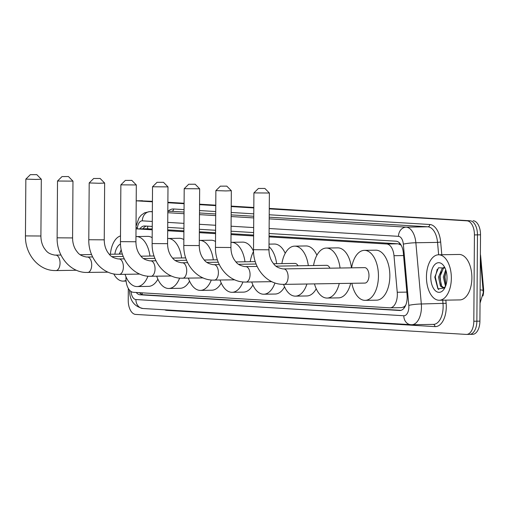 <?xml version="1.0" encoding="UTF-8"?>
<svg xmlns="http://www.w3.org/2000/svg" width="509" height="509" viewBox="0 0 509 509"><rect width="100%" height="100%" fill="white"/><g stroke="black" fill="none" stroke-linecap="round" stroke-linejoin="round"><path stroke-width="0.76" d="M126.003 276.826A13.641 7.47 -90.9 0 0 125.952 278.219A13.641 7.47 -90.9 0 0 133.326 292.3L389.773 307.818A13.641 7.47 -90.9 0 0 390.085 307.824A13.641 7.47 -90.9 0 0 397.243 292.261L393.985 255.703A13.641 7.47 -90.9 0 0 386.706 243.996L269.07 236.882M405.781 305.056A13.641 7.47 89.1 0 1 403.872 306.889L404.006 306.895A4.549 2.488 -90.9 0 0 405.119 306.482M480.375 254.341A12.273 6.719 89.1 0 1 480.7 256.6L483.55 288.584A12.273 6.719 89.1 0 1 482.952 295.939M152.236 228.935L136.972 228.897A13.641 7.47 -90.9 0 0 136.011 229.031M401.111 245.128L398.14 243.811L269.076 236.004M253.622 235.069L231.029 233.701M215.581 232.766L199.356 231.786M183.908 230.851L167.69 229.871M403.872 306.889L401.525 307.64L390.085 307.824M152.229 229.807L137.284 228.904A13.641 7.47 -90.9 0 0 136.972 228.897M253.616 235.947L231.022 234.579M215.574 233.644L199.35 232.664M183.902 231.729L167.684 230.742M269.267 208.404L470.093 220.785A13.641 7.47 89.1 0 1 477.467 234.865L476.869 321.192A13.641 7.47 89.1 0 1 469.616 334.375A13.641 7.47 89.1 0 1 469.304 334.368M142.482 200.731A13.641 7.47 89.1 0 0 142.17 200.724L136.208 200.82A13.641 7.47 89.1 0 1 136.399 200.826L152.426 201.564L139.441 200.781A13.641 7.47 89.1 0 0 139.129 200.775A13.641 7.47 89.1 0 1 139.441 200.781L152.426 201.335M167.881 202.499L184.099 203.479L167.881 202.499M199.547 204.414L215.771 205.401L199.547 204.414M231.22 206.336L253.813 207.697L231.22 206.336M473.141 220.734A13.641 7.47 89.1 0 1 480.515 234.821L479.911 321.141A13.641 7.47 89.1 0 1 472.657 334.324L469.616 334.375A13.641 7.47 89.1 0 0 476.869 321.192L477.467 234.865A13.641 7.47 89.1 0 0 470.093 220.785L467.052 220.836A13.641 7.47 89.1 0 1 474.426 234.916L473.822 321.236A13.641 7.47 89.1 0 1 466.575 334.426A13.641 7.47 89.1 0 1 466.257 334.419L135.604 314.409A13.641 7.47 89.1 0 1 128.23 300.329L128.313 288.431M167.881 202.27L184.099 203.25M199.553 204.185L215.771 205.165M231.22 206.1L253.813 207.468M136.221 292.471A13.641 7.47 -90.9 0 0 140.179 294.8L399.622 310.496A13.641 7.47 -90.9 0 0 399.934 310.503A13.641 7.47 -90.9 0 0 407.085 294.946L403.338 252.903A13.641 7.47 -90.9 0 0 396.059 241.196L269.089 233.516M400.997 310.35L143.22 294.749A13.641 7.47 89.1 0 1 139.472 292.669M136.399 200.826L152.426 201.799M167.875 202.735L184.099 203.715M199.547 204.65L215.765 205.63M231.22 206.565L253.813 207.933M269.261 208.868L467.052 220.836M152.255 226.441L144.702 225.99A13.641 7.47 -90.9 0 0 144.384 225.983A13.641 7.47 -90.9 0 0 139.899 228.853M253.641 232.581L231.048 231.213M215.593 230.278L199.375 229.298M183.927 228.363L167.703 227.377M142.94 228.802A13.641 7.47 89.1 0 1 146.369 226.085M126.035 280.395A22.733 12.445 89.1 0 1 123.044 281.114A22.733 12.445 89.1 0 1 113.774 273.931M121.244 249.792L119.227 254.106M114.856 254.176A14.818 8.112 89.1 0 1 120.518 244.027M110.396 254.246A22.733 12.445 89.1 0 1 120.506 235.928M121.015 250.116L119.628 254.099M451.343 278.27A22.733 12.445 89.1 0 1 439.261 300.246A22.733 12.445 89.1 0 1 426.447 276.762A22.733 12.445 89.1 0 1 438.535 254.786A22.733 12.445 89.1 0 1 451.343 278.27M438.535 254.786L459.073 254.462A22.733 12.445 89.1 0 1 471.888 277.939A22.733 12.445 89.1 0 1 459.799 299.916L439.261 300.246M445.031 268.046L438.478 267.772L434.788 277.081L437.918 288.858L444.751 287.992M430.779 277.023A14.818 8.112 89.1 0 1 435.462 263.961A14.818 8.112 89.1 0 1 444.026 266.226A14.818 8.112 89.1 0 1 447.01 278.009A14.818 8.112 89.1 0 1 444.382 288.635A14.818 8.112 89.1 0 1 435.583 290.919A14.818 8.112 89.1 0 1 430.779 277.023M445.318 286.822L444.293 287.369A10.275 5.624 89.1 0 0 445.439 286.529M444.529 267.581L443.409 268.338L439.725 277.074L441.672 286.147L443.67 287.636M444.141 267.289L442.2 268.358L438.516 277.093L440.463 286.166L443.065 287.725L444.293 287.369M446.132 271.074L444.554 276.998L445.929 285.174L444.955 276.858L445.948 271.456M445.725 269.751L443.345 277.017L445.509 286.357M441.112 271.532L440.126 276.934L441.106 285.263M437.225 269.248L435.297 277.011L438.077 288.845L438.739 289.576M30.941 174.663L36.788 174.638L30.941 174.663M36.788 174.638L41.305 179.219L35.783 179.435L25.844 179.111L30.425 174.593M147.934 276.202A25.005 13.692 89.1 0 1 137.074 286.561A25.005 13.692 89.1 0 1 125.042 274.319M157.879 279.212A25.005 13.692 89.1 0 1 148.482 286.376L137.074 286.561M135.954 236.57A25.005 13.692 89.1 0 1 136.272 236.558A25.005 13.692 89.1 0 1 149.964 256.04M136.272 236.558L147.686 236.373A25.005 13.692 89.1 0 1 152.178 237.671M62.613 176.578L68.46 176.553L62.613 176.578M68.46 176.553L72.972 181.134L57.517 181.026L57.123 237.818L72.577 237.926L72.972 181.134M179.607 278.118A25.005 13.692 89.1 0 1 168.746 288.476A25.005 13.692 89.1 0 1 156.715 276.234M189.552 281.127A25.005 13.692 89.1 0 1 180.154 288.291L168.746 288.476M167.626 238.486A25.005 13.692 89.1 0 1 167.945 238.473A25.005 13.692 89.1 0 1 181.637 257.955M167.945 238.473L179.359 238.288A25.005 13.692 89.1 0 1 183.844 239.586M94.286 178.494L100.127 178.468L94.286 178.494M100.127 178.468L104.644 183.049L99.121 183.272L89.19 182.941L93.771 178.424M211.28 280.039A25.005 13.692 89.1 0 1 200.412 290.391A25.005 13.692 89.1 0 1 188.381 278.149M221.224 283.042A25.005 13.692 89.1 0 1 211.827 290.206L200.412 290.391M199.299 240.401A25.005 13.692 89.1 0 1 199.617 240.388A25.005 13.692 89.1 0 1 213.309 259.87M199.617 240.388L211.025 240.21A25.005 13.692 89.1 0 1 215.517 241.508M125.958 180.409L131.799 180.383L125.958 180.409M136.31 184.958L120.862 184.85L120.461 241.648L135.922 241.756L136.317 184.964L131.799 180.383M242.946 281.954A25.005 13.692 89.1 0 1 232.085 292.306A25.005 13.692 89.1 0 1 220.053 280.065M252.897 284.957A25.005 13.692 89.1 0 1 243.499 292.128L232.085 292.306M230.971 242.316A25.005 13.692 89.1 0 1 231.29 242.303A25.005 13.692 89.1 0 1 244.982 261.785M231.29 242.303L242.698 242.125A25.005 13.692 89.1 0 1 253.546 251.344M157.631 182.324L163.472 182.305L157.631 182.324M163.472 182.305L167.989 186.879L152.528 186.771L152.134 243.563L167.588 243.671L167.989 186.879M274.955 282.959A25.005 13.692 89.1 0 1 263.757 294.221A25.005 13.692 89.1 0 1 251.726 281.98M284.563 286.872A25.005 13.692 89.1 0 1 275.165 294.043L263.757 294.221M250.218 261.702A25.005 13.692 89.1 0 1 253.546 251.421M269 246.655A25.005 13.692 89.1 0 1 276.648 263.7M269.019 244.123L274.37 244.04A25.005 13.692 89.1 0 1 285.231 253.304M189.297 184.245L195.144 184.22L189.297 184.245M195.144 184.22L199.655 188.794L184.201 188.693L183.806 245.478L199.261 245.586L199.655 188.794M306.914 284.009A25.005 13.692 89.1 0 1 295.43 296.143A25.005 13.692 89.1 0 1 283.564 284.378M316.235 288.788A25.005 13.692 89.1 0 1 306.838 295.958L295.43 296.143M298.019 265.781A7.73 4.231 -90.9 0 0 294.908 263.414L273.549 263.751M281.884 263.617A25.005 13.692 89.1 0 1 294.628 246.14A25.005 13.692 89.1 0 1 308.32 265.622M294.628 246.14L306.043 245.955A25.005 13.692 89.1 0 1 316.903 255.219M220.97 186.16L226.81 186.135L220.97 186.16M226.81 186.135L231.328 190.716L225.811 190.932L215.873 190.608L220.454 186.09M339.261 283.494A25.005 13.692 89.1 0 1 327.096 298.058A25.005 13.692 89.1 0 1 314.479 283.888M350.669 283.309A25.005 13.692 89.1 0 1 338.51 297.873L327.096 298.058M329.934 268.186A7.73 4.231 -90.9 0 0 326.574 265.329L275.954 266.137M313.557 265.533A25.005 13.692 89.1 0 1 326.301 248.055A25.005 13.692 89.1 0 1 340.057 268.02M326.301 248.055L337.709 247.87A25.005 13.692 89.1 0 1 351.464 267.842M259.017 188.464L264.858 188.438L259.017 188.464M264.858 188.438L269.376 193.013L253.915 192.905L253.52 249.696L268.975 249.804L269.376 193.013M283.825 284.372A7.73 4.231 -90.9 0 0 284.003 284.378L364.87 283.087A7.73 4.231 -90.9 0 0 368.98 275.611A7.73 4.231 -90.9 0 0 364.622 267.632L283.755 268.917A7.73 4.231 -90.9 0 0 283.634 268.924M351.604 267.836A25.005 13.692 89.1 0 1 364.349 250.358A25.005 13.692 89.1 0 1 378.441 276.183A25.005 13.692 89.1 0 1 365.144 300.355A25.005 13.692 89.1 0 1 351.846 283.29M364.349 250.358L375.757 250.173A25.005 13.692 89.1 0 1 389.849 276.005A25.005 13.692 89.1 0 1 376.558 300.176L365.144 300.355M142.017 292.828A13.641 11.402 93.5 0 0 142.304 294.59M480.7 256.6L480.362 256.6M483.55 288.584L483.003 288.597M147.833 226.174A13.641 11.402 93.5 0 0 147.483 228.732M399.463 242.908A13.641 11.402 93.5 0 0 399.361 244.078M404.006 306.895A13.641 11.402 93.5 0 0 404.044 308.142M148.717 228.726L137.284 228.904M398.14 243.811L386.706 243.996M403.573 255.55L393.985 255.703M406.831 292.109L397.243 292.261M483.181 290.703A15.913 1.762 174.9 0 0 483.187 290.645A15.913 1.762 174.9 0 0 480.127 289.888M479.911 321.141L473.822 321.236M480.515 234.821L474.426 234.916M143.22 294.749L140.179 294.8M131.036 291.504A9.092 4.975 -90.9 0 0 135.909 299.54L403.815 315.752A9.092 4.975 -90.9 0 0 408.861 306.965A9.092 4.975 -90.9 0 0 408.797 305.381L403.338 244.148A9.092 4.975 -90.9 0 0 398.49 236.341L269.127 228.516M129.509 289.971C129.591 300.304 134.077 306.482 142.965 308.499A9.092 7.603 -86.5 0 1 135.909 299.54M269.191 218.851L406.157 227.135A18.184 9.957 89.1 0 1 415.859 242.748L421.318 303.981A18.184 9.957 89.1 0 1 421.446 307.143A18.184 9.957 89.1 0 1 411.781 324.729L433.458 324.379A18.184 9.957 -90.9 0 0 443.129 306.8A18.184 9.957 -90.9 0 0 443.002 303.638L442.69 300.189M445.852 300.138L446.132 303.288L421.318 303.981A9.092 1.005 174.9 0 0 408.797 305.381M446.132 303.288A20.455 11.204 89.1 0 1 434.928 326.613L167.022 310.401A2.271 1.902 93.5 0 0 166.984 309.949M167.022 310.401A20.455 11.204 89.1 0 1 164.681 309.809M168.046 211.33A20.455 11.204 89.1 0 1 173.614 208.989L184.054 209.619M199.509 210.554L215.727 211.534M231.175 212.469L253.775 213.837M269.223 214.773L429.755 224.488A20.455 11.204 89.1 0 1 440.673 242.049L441.806 254.735M149.595 211.629A18.184 9.957 89.1 0 1 150.015 211.636L152.356 211.598L149.595 211.629L144.55 212.838L141.184 215.205L138.957 217.935L136.03 226.346M167.817 211.356L171.698 211.292A18.184 9.957 -90.9 0 0 171.278 211.28L167.817 211.337M403.338 244.148A9.092 1.005 174.9 0 1 415.859 242.748L437.543 242.399A18.184 9.957 -90.9 0 0 427.84 226.791L269.204 217.19M438.643 254.786L437.543 242.399L440.673 242.049M398.49 236.341A9.092 7.603 -86.5 0 1 406.157 227.135L427.84 226.791A2.271 1.902 93.5 0 0 429.755 224.488M152.286 221.447L142.342 220.842A9.092 7.603 -86.5 0 1 150.015 211.636L152.356 211.776M167.805 212.711L184.029 213.697M199.477 214.633L215.695 215.612M231.15 216.548L253.743 217.916M253.756 216.255L231.162 214.887M215.708 213.952L199.49 212.972M184.042 212.037L171.698 211.292A2.271 1.902 93.5 0 0 173.614 208.989M142.342 220.842A9.092 4.975 -90.9 0 0 137.385 228.057L137.303 228.891M253.673 227.58L231.08 226.212M215.631 225.277L199.413 224.297M183.959 223.362L167.741 222.382M434.928 326.613A2.271 1.902 93.5 0 0 433.267 324.386M137.385 228.057A9.092 1.635 -174 0 1 136.024 227.237M411.361 324.717A9.092 7.603 -86.5 0 1 410.878 324.704A9.092 7.603 -86.5 0 1 403.815 315.752M400.246 310.49L399.622 310.496M55.755 270.572A7.73 4.231 -90.9 0 0 55.933 270.578L53.884 270.534C37.895 269.923 24.941 253.533 25.45 235.902L40.905 236.011L41.305 179.219M76.407 270.247L55.933 270.578A7.73 4.231 -90.9 0 0 60.043 263.102A7.73 4.231 -90.9 0 0 55.863 255.124A7.73 4.231 -90.9 0 0 55.685 255.124A7.73 4.231 -90.9 0 0 55.557 255.124M87.427 272.487A7.73 4.231 -90.9 0 0 87.605 272.493A7.73 4.231 -90.9 0 0 91.715 265.024A7.73 4.231 -90.9 0 0 87.535 257.039A7.73 4.231 -90.9 0 0 87.357 257.039A7.73 4.231 -90.9 0 0 87.23 257.045M119.1 274.402A7.73 4.231 -90.9 0 0 119.278 274.408L117.229 274.364C101.234 273.753 88.28 257.363 88.795 239.733L104.25 239.841L104.644 183.049M139.752 274.084L119.278 274.408A7.73 4.231 -90.9 0 0 123.382 266.939A7.73 4.231 -90.9 0 0 119.208 258.96A7.73 4.231 -90.9 0 0 119.03 258.954A7.73 4.231 -90.9 0 0 118.902 258.96M150.766 276.323A7.73 4.231 -90.9 0 0 150.944 276.323A7.73 4.231 -90.9 0 0 155.054 268.854A7.73 4.231 -90.9 0 0 150.874 260.875A7.73 4.231 -90.9 0 0 150.702 260.869A7.73 4.231 -90.9 0 0 150.575 260.875M182.438 278.238A7.73 4.231 -90.9 0 0 182.616 278.238A7.73 4.231 -90.9 0 0 186.727 270.769A7.73 4.231 -90.9 0 0 182.546 262.79A7.73 4.231 -90.9 0 0 182.368 262.784A7.73 4.231 -90.9 0 0 182.247 262.79M214.111 280.154A7.73 4.231 -90.9 0 0 214.289 280.16A7.73 4.231 -90.9 0 0 218.399 272.684A7.73 4.231 -90.9 0 0 214.219 264.705A7.73 4.231 -90.9 0 0 214.041 264.705A7.73 4.231 -90.9 0 0 213.914 264.705M245.783 282.069A7.73 4.231 -90.9 0 0 245.962 282.075L243.913 282.031C227.917 281.42 214.963 265.03 215.479 247.399L230.933 247.508L231.328 190.716M271.781 281.662L245.962 282.075A7.73 4.231 -90.9 0 0 250.065 274.599A7.73 4.231 -90.9 0 0 245.892 266.621A7.73 4.231 -90.9 0 0 245.713 266.621A7.73 4.231 -90.9 0 0 245.586 266.627M253.52 249.696C253.011 267.333 265.965 283.717 281.954 284.327L284.003 284.378A7.73 4.231 -90.9 0 0 288.113 276.902A7.73 4.231 -90.9 0 0 283.933 268.924A7.73 4.231 -90.9 0 0 283.755 268.917L282.889 268.898C275.503 267.499 274.421 264.731 272.315 262.033C270.12 258.566 269.007 254.494 268.975 249.804M143.481 228.096L143.296 228.796M480.343 258.795L483.264 292.567L480.038 303.141M466.575 334.426L469.616 334.375M142.965 308.499L411.781 324.729M123.044 281.114L126.098 281.063M40.905 236.011C40.936 240.693 42.05 244.765 44.238 248.233C46.351 250.931 47.432 253.698 54.819 255.104L60.959 255.034M25.45 235.902L25.844 179.111M122.357 254.055L109.231 254.265M91.563 254.551L80.187 254.729M108.08 272.169L85.557 272.449C69.561 271.838 56.614 255.448 57.123 237.818M72.577 237.926C72.609 242.608 73.722 246.687 75.911 250.148C78.023 252.846 79.105 255.613 86.492 257.02L92.632 256.956M154.03 255.976L140.904 256.18M123.235 256.466L111.859 256.644M62.098 176.508L57.523 181.013M104.25 239.841C104.281 244.524 105.388 248.602 107.584 252.07C109.689 254.767 110.777 257.535 118.164 258.935L124.304 258.871M88.795 239.733L89.19 182.941M185.702 257.891L172.57 258.101M154.901 258.381L143.532 258.566M171.418 275.999L148.902 276.279C132.906 275.668 119.952 259.278 120.461 241.648M135.922 241.756C135.948 246.439 137.061 250.517 139.256 253.985C141.362 256.682 142.45 259.45 149.831 260.85L155.977 260.786M217.375 259.806L204.243 260.016M186.574 260.296L175.204 260.481M125.437 180.339L120.862 184.85M203.091 277.914L180.568 278.194C164.579 277.583 151.625 261.193 152.134 243.563M167.588 243.671C167.62 248.36 168.733 252.432 170.929 255.9C173.035 258.597 174.116 261.365 181.503 262.765L187.643 262.701M255.263 261.62L235.915 261.931M218.246 262.211L206.87 262.396M157.109 182.26L152.535 186.765M234.764 279.829L212.24 280.109C196.245 279.498 183.297 263.115 183.806 245.478M199.261 245.586C199.293 250.275 200.406 254.347 202.595 257.815C204.707 260.513 205.789 263.28 213.176 264.68L219.315 264.616M256.103 264.031L238.543 264.311M188.782 184.175L184.207 188.68M230.933 247.508C230.965 252.19 232.072 256.269 234.267 259.73C236.38 262.428 237.461 265.195 244.848 266.601L257.128 266.436M215.479 247.399L215.873 190.608M258.496 188.394L253.921 192.898"/></g></svg>
